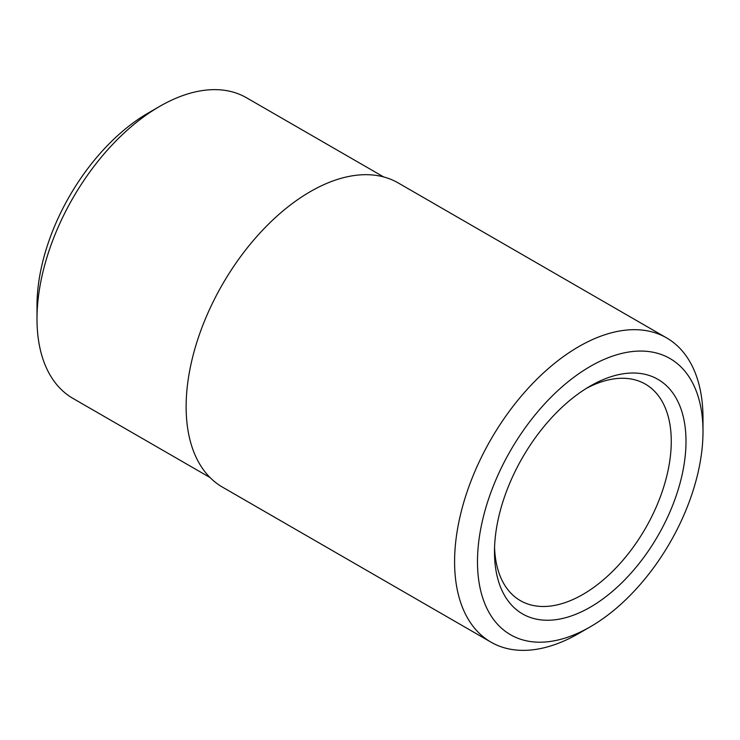<?xml version="1.0" encoding="UTF-8"?>
<svg xmlns="http://www.w3.org/2000/svg" width="740" height="740" viewBox="0 0 740 740"><rect width="100%" height="100%" fill="white"/><g stroke="black" fill="none" stroke-linecap="round" stroke-linejoin="round"><path stroke-width="1.11" d="M490.971 642.144L222.509 487.151A175.648 101.417 -60 0 1 222.509 284.327A175.648 101.417 -60 0 1 398.157 182.91L666.62 337.903A175.648 101.417 120 0 0 490.971 439.32A175.648 101.417 120 0 0 490.971 642.144A175.648 101.417 120 0 0 578.8 633.44L590.243 626.836A159.461 92.065 -60 0 1 477.485 561.734A159.461 92.065 -60 0 1 590.243 366.43A159.461 92.065 -60 0 1 703 431.531A159.461 92.065 -60 0 1 590.243 626.836M210.067 477.559L72.946 398.398A173.567 100.215 -60 0 1 37 318.94A173.567 100.215 -60 0 1 159.729 106.366A173.567 100.215 -60 0 1 246.513 97.763L383.635 176.925M703 431.531L703 418.313A175.648 101.417 120 0 0 666.62 337.903M586.487 388.315A125.004 72.168 -60 0 1 645.382 384.125A125.004 72.168 -60 0 1 671.263 441.345A125.004 72.168 -60 0 1 616.707 567.145A125.004 72.168 -60 0 1 520.377 600.64A125.004 72.168 -60 0 1 494.56 547.535M685.999 441.345A135.42 78.19 120 0 0 590.243 386.058A135.42 78.19 120 0 0 494.487 551.92A135.42 78.19 120 0 0 590.243 607.207A135.42 78.19 120 0 0 685.999 441.345M159.729 106.366L148.287 112.97A157.38 90.863 120 0 0 37 305.722L37 318.94"/></g></svg>
